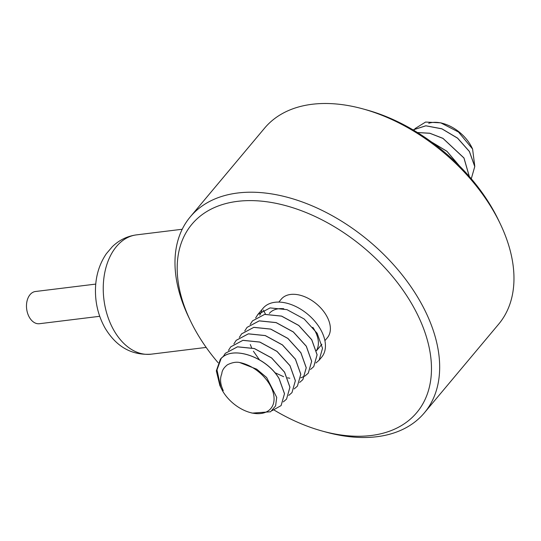 <?xml version="1.0" encoding="UTF-8"?>
<svg xmlns="http://www.w3.org/2000/svg" width="541" height="541" viewBox="0 0 541 541"><rect width="100%" height="100%" fill="white"/><g stroke="black" fill="none" stroke-linecap="round" stroke-linejoin="round"><path stroke-width="0.81" d="M413.081 129.894L425.855 125.823L441.896 128.859L457.578 138.192L469.385 151.521L474.755 166.574L471.38 178.429L474.795 166.506L469.426 151.473L457.598 138.117L441.875 128.785L425.821 125.776L413.067 129.887M417.496 132.559L429.872 133.296L442.984 138.428L463.948 158.013L469.29 176.474M469.324 176.515L463.989 157.958L442.964 138.34L429.825 133.228L417.436 132.525M431.657 142.087L446.981 151.392L459.235 165.708M459.404 165.877L446.907 151.25L431.441 141.931M255.629 317.959L257.922 314.402L270.087 307.91L286.987 309.655L304.17 319.001L317.148 333.276L322.517 348.33L319.143 360.178L315.951 362.964M319.156 360.164L321.597 357.249A38.161 24.054 -140.1 0 0 320.495 329.28A38.161 24.054 -140.1 0 0 291.227 304.569A38.161 24.054 -140.1 0 0 263.088 308.235L257.922 314.402M250.192 324.444L252.485 320.894L264.644 314.402L281.55 316.14L298.74 325.486L311.711 339.762L317.08 354.808L313.719 366.656L310.514 369.449M257.313 315.18L258.618 313.618M313.753 366.615L317.121 354.768L311.758 339.714L298.781 325.439L281.597 316.093L264.691 314.355L252.505 320.867M244.755 330.936L247.068 327.366L259.227 320.887L276.126 322.632L293.31 331.985L306.28 346.254L311.643 361.3L308.282 373.148L305.083 375.941M305.05 375.961L300.776 377.848M289.82 378.254L287.521 377.801M283.646 376.692L274.747 372.614M259.389 359.751L253.411 351.237M251.606 347.714L250.294 344.509M308.302 373.121L311.684 361.253L306.321 346.199L293.344 331.931L276.16 322.578L259.254 320.84L247.095 327.332M239.325 337.428L241.624 333.865L253.776 327.379L270.676 329.117L287.873 338.47L300.843 352.739L306.213 367.792L302.838 379.647L299.646 382.433M302.865 379.613L306.253 367.738L300.884 352.691L287.913 338.423L270.737 329.07L253.837 327.332L241.671 333.804M233.888 343.914L236.18 340.357L248.339 333.871L265.232 335.603L282.429 344.955L295.406 359.231L300.776 374.271L297.408 386.132L294.209 388.918M297.415 386.125L300.816 374.23L295.447 359.177L282.476 344.908L265.286 335.555L248.387 333.817L236.228 340.303M228.451 350.406L230.737 346.862L242.895 340.357L259.788 342.088L276.985 351.434L289.969 365.716L295.339 380.756L291.978 392.61L288.779 395.41M291.978 392.61L295.379 380.708L290.017 365.669L277.039 351.393L259.836 342.04L242.943 340.309L230.791 346.801M223.02 356.891L225.313 353.341L237.472 346.849L254.365 348.58L271.548 357.926L284.539 372.208L289.902 387.241L286.547 399.096L283.342 401.895M286.541 399.102L289.942 387.194L284.58 372.154L271.596 357.878L254.392 348.526L237.499 346.801L225.34 353.3M281.104 405.594L284.512 393.679L279.142 378.646C266.754 356.965 231.94 344.698 220.37 359.258A38.161 24.054 39.9 0 1 221.174 358.44C233.448 345.144 267.011 357.608 279.102 378.693L284.471 393.74L281.104 405.594L272.103 410.653M190.5 320.948L188.829 317.472A152.65 96.203 39.9 0 1 190.297 216.833A152.65 96.203 39.9 0 1 302.865 202.178A152.65 96.203 39.9 0 1 419.917 301.012A152.65 96.203 39.9 0 1 424.347 412.878A152.65 96.203 39.9 0 1 325.533 431.968L321.821 430.94A146.645 92.416 -140.1 0 0 412.492 305.138A146.645 92.416 -140.1 0 0 242.578 200.86A146.645 92.416 -140.1 0 0 190.5 320.948A146.645 92.416 -140.1 0 0 196.167 331.734A146.645 92.416 -140.1 0 0 218.138 362.761M274.199 410.112A146.645 92.416 -140.1 0 0 321.821 430.94M424.347 412.878L498.653 324.167A152.65 96.203 -140.1 0 0 500.121 223.528A152.65 96.203 -140.1 0 0 494.224 212.302A152.65 96.203 -140.1 0 0 363.424 109.032A152.65 96.203 -140.1 0 0 264.61 128.122L190.297 216.833M363.424 109.032L367.136 110.06A146.645 92.416 39.9 0 1 492.79 209.266A146.645 92.416 39.9 0 1 498.457 220.052L500.121 223.528M428.729 123.274A32.156 20.26 39.9 0 1 441.983 123.199M415.069 128.589L425.578 122.056L440.753 122.834L443.113 123.497A32.156 20.26 39.9 0 1 471.908 147.612L472.591 149.032L474.734 165.871M413.912 130.388L415.035 128.63M440.753 122.834L458.491 132.031L472.591 149.032M99.706 316.302L39.419 323.714A16.23 10.861 -97 0 1 29.342 317.269A16.23 10.861 -97 0 1 27.05 300.958A16.23 10.861 -97 0 1 35.456 291.504L95.75 284.093M316.444 350.548A30.053 18.935 -140.1 0 0 314.51 330.017A30.053 18.935 -140.1 0 0 312.799 327.298M283.775 308.728A30.053 18.935 -140.1 0 0 269.31 313.449M324.898 340.674L327.366 337.726A30.053 18.935 -140.1 0 0 326.494 315.707A30.053 18.935 -140.1 0 0 303.447 296.252A30.053 18.935 -140.1 0 0 281.293 299.139L278.825 302.081M239.602 362.511C236.14 361.76 232.109 362.504 227.511 364.735C223.893 367.535 221.986 370.558 221.796 373.804C219.768 378.585 220.261 384.198 223.264 390.649L222.486 390.744A32.156 20.26 -140.1 0 0 250.037 412.499A32.156 20.26 -140.1 0 0 273.577 394.261A32.156 20.26 -140.1 0 0 239.602 362.511L256.698 369.172L266.632 377.51L276.721 397.385L275.599 405.899L270.588 411.775L252.241 413.114L250.037 412.499M222.486 390.744L219.869 385.523L216.326 370.869L220.37 359.258M221.174 358.44L216.988 369.895L220.742 387.336M261.972 310.879L259.727 315.22M223.264 390.649L222.141 390.014M263.386 310.067L265.523 314.233M136.488 234.875A60.098 40.217 83 0 0 105.36 269.898A60.098 40.217 83 0 0 113.86 330.301A60.098 40.217 83 0 0 151.155 354.179C131.612 355.484 116.22 346.727 104.968 327.9C97.901 315.139 94.776 301.276 95.581 286.297C96.318 274.023 99.923 263.149 106.381 253.675L112.332 246.682C119.142 240.082 127.196 236.147 136.488 234.875L182.236 229.256M206.168 347.417L151.155 354.179M321.881 344.279L316.485 350.717"/></g></svg>
